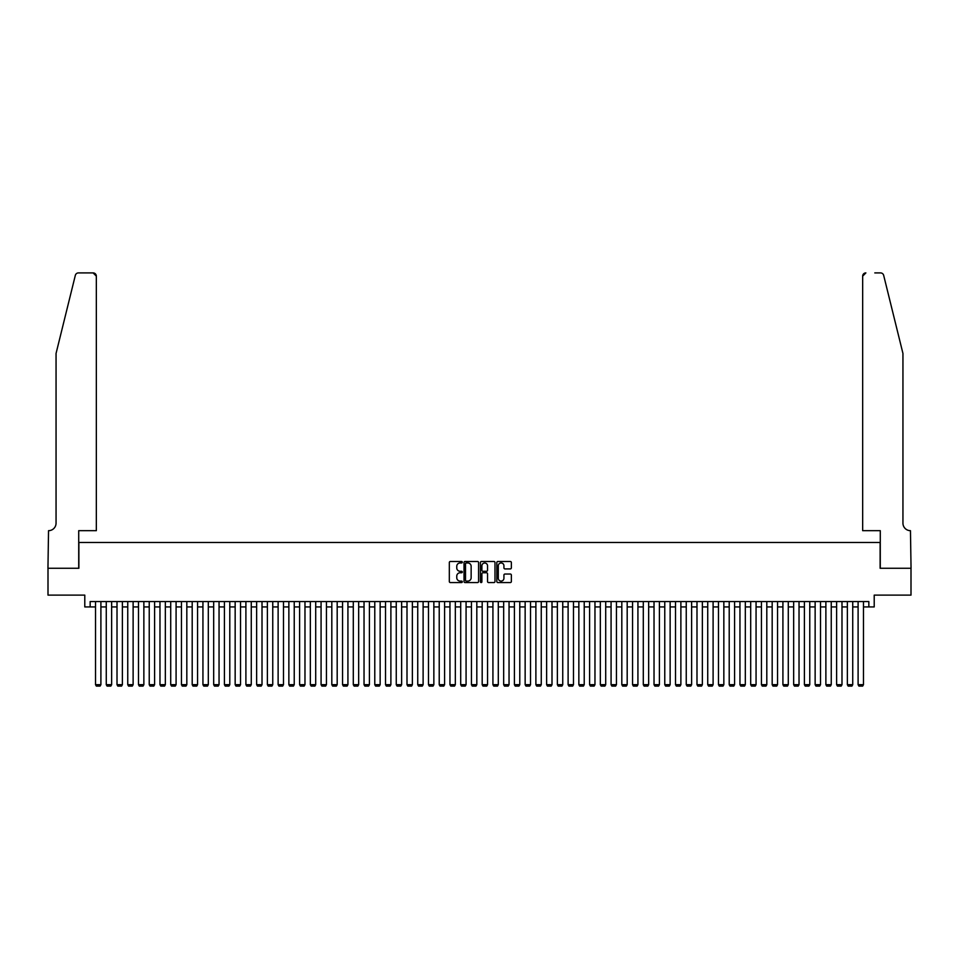 <?xml version="1.0" encoding="UTF-8"?>
<svg xmlns="http://www.w3.org/2000/svg" width="959" height="959" viewBox="0 0 959 959"><rect width="100%" height="100%" fill="white"/><g stroke="black" fill="none" stroke-linecap="round" stroke-linejoin="round"><path stroke-width="1.44" d="M462.31 562.226A0.743 0.743 0 0 0 461.579 561.483L450.382 561.483A1.055 1.055 0 0 0 449.327 562.537L449.327 581.514A1.055 1.055 0 0 0 450.382 582.569L461.579 582.569A0.743 0.743 0 0 0 462.31 581.837A0.743 0.743 0 0 0 461.579 581.094L460.128 581.094A3.368 3.368 0 0 1 456.76 577.726L456.76 576.143A3.368 3.368 0 0 1 460.128 572.763L461.579 572.763A0.743 0.743 0 0 0 462.31 572.032A0.743 0.743 0 0 0 461.579 571.288L460.128 571.288A3.368 3.368 0 0 1 456.76 567.92L456.76 566.337A3.368 3.368 0 0 1 460.128 562.957L461.579 562.957A0.743 0.743 0 0 0 462.31 562.226M510.308 568.915A1.055 1.055 0 0 0 511.363 567.86L511.363 562.537A1.055 1.055 0 0 0 510.308 561.483L497.865 561.483A1.055 1.055 0 0 0 496.822 562.537L496.822 581.514A1.055 1.055 0 0 0 497.865 582.569L510.308 582.569A1.055 1.055 0 0 0 511.363 581.514L511.363 575.088A1.055 1.055 0 0 0 510.308 574.033L504.985 574.033A1.055 1.055 0 0 0 503.931 575.088L503.931 578.277A2.817 2.817 0 0 1 501.113 581.094A2.817 2.817 0 0 1 498.296 578.277L498.296 565.786A2.817 2.817 0 0 1 501.113 562.957A2.817 2.817 0 0 1 503.931 565.786L503.931 567.86A1.055 1.055 0 0 0 504.985 568.915L510.308 568.915M90.158 606.939L90.158 601.569L868.842 601.569L868.842 606.939L874.212 606.939L874.212 595.119L911.002 595.119L911.002 568.267L880.122 568.267L880.122 542.494L78.878 542.494L78.878 568.267L47.998 568.267L47.998 595.119L84.788 595.119L84.788 606.939L95.528 606.939M478.577 562.537A1.055 1.055 0 0 0 477.522 561.483L465.079 561.483A1.055 1.055 0 0 0 464.024 562.537L464.024 581.514A1.055 1.055 0 0 0 465.079 582.569L477.522 582.569A1.055 1.055 0 0 0 478.577 581.514L478.577 562.537M481.478 561.483L493.921 561.483A1.055 1.055 0 0 1 494.976 562.537L494.976 581.514A1.055 1.055 0 0 1 493.921 582.569L488.599 582.569A1.055 1.055 0 0 1 487.544 581.514L487.544 573.818A1.055 1.055 0 0 0 486.489 572.763L482.952 572.763A1.055 1.055 0 0 0 481.897 573.818L481.897 581.837A0.743 0.743 0 0 1 481.166 582.569A0.743 0.743 0 0 1 480.423 581.837L480.423 562.537A1.055 1.055 0 0 1 481.478 561.483M100.899 606.939L106.269 606.939M111.64 606.939L117.01 606.939M122.38 606.939L127.751 606.939M133.121 606.939L138.492 606.939M143.862 606.939L149.232 606.939M154.603 606.939L159.973 606.939M165.344 606.939L170.714 606.939M176.084 606.939L181.455 606.939M186.825 606.939L192.196 606.939M197.566 606.939L202.936 606.939M208.307 606.939L213.677 606.939M219.048 606.939L224.418 606.939M229.788 606.939L235.159 606.939M240.529 606.939L245.9 606.939M251.27 606.939L256.64 606.939M262.011 606.939L267.381 606.939M272.752 606.939L278.122 606.939M283.492 606.939L288.863 606.939M294.233 606.939L299.604 606.939M304.974 606.939L310.344 606.939M315.703 606.939L321.073 606.939M326.444 606.939L331.814 606.939M337.184 606.939L342.555 606.939M347.925 606.939L353.296 606.939M358.666 606.939L364.036 606.939M369.407 606.939L374.777 606.939M380.148 606.939L385.518 606.939M390.888 606.939L396.259 606.939M401.629 606.939L407 606.939M412.37 606.939L417.74 606.939M423.111 606.939L428.481 606.939M433.852 606.939L439.222 606.939M444.592 606.939L449.963 606.939M455.333 606.939L460.704 606.939M466.074 606.939L471.444 606.939M476.815 606.939L482.185 606.939M487.556 606.939L492.926 606.939M498.296 606.939L503.667 606.939M509.037 606.939L514.408 606.939M519.778 606.939L525.148 606.939M530.519 606.939L535.889 606.939M541.26 606.939L546.63 606.939M552 606.939L557.371 606.939M562.741 606.939L568.112 606.939M573.482 606.939L578.852 606.939M584.223 606.939L589.593 606.939M594.964 606.939L600.334 606.939M605.704 606.939L611.075 606.939M616.445 606.939L621.816 606.939M627.186 606.939L632.556 606.939M637.927 606.939L643.297 606.939M648.656 606.939L654.026 606.939M659.396 606.939L664.767 606.939M670.137 606.939L675.508 606.939M680.878 606.939L686.248 606.939M691.619 606.939L696.989 606.939M702.36 606.939L707.73 606.939M713.1 606.939L718.471 606.939M723.841 606.939L729.212 606.939M734.582 606.939L739.952 606.939M745.323 606.939L750.693 606.939M756.064 606.939L761.434 606.939M766.804 606.939L772.175 606.939M777.545 606.939L782.916 606.939M788.286 606.939L793.656 606.939M799.027 606.939L804.397 606.939M809.768 606.939L815.138 606.939M820.508 606.939L825.879 606.939M831.249 606.939L836.62 606.939M841.99 606.939L847.36 606.939M852.731 606.939L858.101 606.939M863.472 606.939L868.842 606.939M466.242 562.957A0.743 0.743 0 0 0 465.511 563.7L465.511 580.363A0.743 0.743 0 0 0 466.242 581.094L467.776 581.094A3.368 3.368 0 0 0 471.145 577.726L471.145 566.337A3.368 3.368 0 0 0 467.776 562.957L466.242 562.957M487.544 565.834A2.817 2.817 0 0 0 484.715 563.017A2.817 2.817 0 0 0 481.897 565.834L481.897 570.233A1.055 1.055 0 0 0 482.952 571.288L486.489 571.288A1.055 1.055 0 0 0 487.544 570.233L487.544 565.834M100.899 601.569L100.899 684.69L95.528 684.69L95.528 601.569M100.899 684.69L100.096 686.093L96.332 686.093L95.528 684.69M75.329 275.353C76.145 273.591 76.145 273.591 75.329 275.353L56.054 353.463L56.054 523.158A7.516 7.516 0 0 1 48.537 530.675L47.95 568.267L78.722 568.267L78.722 530.675L96.332 530.675L96.332 276.132A3.225 3.225 0 0 0 93.119 272.907L78.458 272.907A3.225 3.225 0 0 0 75.329 275.353M84.2 272.907L93.119 272.907L96.332 276.132L96.332 530.675M56.054 523.158A7.516 7.516 0 0 1 48.537 530.675M897.037 329.512L883.671 275.353C882.855 273.591 882.855 273.591 883.671 275.353L902.946 353.463L902.946 523.158A7.516 7.516 0 0 0 910.463 530.675L911.05 568.267L880.278 568.267L880.278 530.675L862.668 530.675L862.668 276.132L862.668 530.675M874.8 272.907L880.542 272.907A3.225 3.225 0 0 1 883.671 275.353M865.881 272.907A3.225 3.225 0 0 0 862.668 276.132L865.881 272.907M902.946 523.158A7.516 7.516 0 0 0 910.463 530.675M111.64 601.569L111.64 684.69L106.269 684.69L106.269 601.569M111.64 684.69L110.836 686.093L107.072 686.093L106.269 684.69M122.38 601.569L122.38 684.69L117.01 684.69L117.01 601.569M122.38 684.69L121.577 686.093L117.813 686.093L117.01 684.69M133.121 601.569L133.121 684.69L127.751 684.69L127.751 601.569M133.121 684.69L132.318 686.093L128.554 686.093L127.751 684.69M143.862 601.569L143.862 684.69L138.492 684.69L138.492 601.569M143.862 684.69L143.059 686.093L139.295 686.093L138.492 684.69M154.603 601.569L154.603 684.69L149.232 684.69L149.232 601.569M154.603 684.69L153.8 686.093L150.036 686.093L149.232 684.69M165.344 601.569L165.344 684.69L159.973 684.69L159.973 601.569M165.344 684.69L164.54 686.093L160.776 686.093L159.973 684.69M176.084 601.569L176.084 684.69L170.714 684.69L170.714 601.569M176.084 684.69L175.281 686.093L171.517 686.093L170.714 684.69M186.825 601.569L186.825 684.69L181.455 684.69L181.455 601.569M186.825 684.69L186.022 686.093L182.258 686.093L181.455 684.69M197.566 601.569L197.566 684.69L192.196 684.69L192.196 601.569M197.566 684.69L196.763 686.093L192.999 686.093L192.196 684.69M208.307 601.569L208.307 684.69L202.936 684.69L202.936 601.569M208.307 684.69L207.504 686.093L203.74 686.093L202.936 684.69M219.048 601.569L219.048 684.69L213.677 684.69L213.677 601.569M219.048 684.69L218.244 686.093L214.48 686.093L213.677 684.69M229.788 601.569L229.788 684.69L224.418 684.69L224.418 601.569M229.788 684.69L228.985 686.093L225.221 686.093L224.418 684.69M240.529 601.569L240.529 684.69L235.159 684.69L235.159 601.569M240.529 684.69L239.726 686.093L235.962 686.093L235.159 684.69M251.27 601.569L251.27 684.69L245.9 684.69L245.9 601.569M251.27 684.69L250.455 686.093L246.703 686.093L245.9 684.69M262.011 601.569L262.011 684.69L256.64 684.69L256.64 601.569M262.011 684.69L261.196 686.093L257.444 686.093L256.64 684.69M272.752 601.569L272.752 684.69L267.381 684.69L267.381 601.569M272.752 684.69L271.936 686.093L268.184 686.093L267.381 684.69M283.492 601.569L283.492 684.69L278.122 684.69L278.122 601.569M283.492 684.69L282.677 686.093L278.925 686.093L278.122 684.69M294.233 601.569L294.233 684.69L288.863 684.69L288.863 601.569M294.233 684.69L293.418 686.093L289.666 686.093L288.863 684.69M304.974 601.569L304.974 684.69L299.604 684.69L299.604 601.569M304.974 684.69L304.159 686.093L300.407 686.093L299.604 684.69M315.703 601.569L315.703 684.69L310.344 684.69L310.344 601.569M315.703 684.69L314.9 686.093L311.148 686.093L310.344 684.69M326.444 601.569L326.444 684.69L321.073 684.69L321.073 601.569M326.444 684.69L325.64 686.093L321.888 686.093L321.073 684.69M337.184 601.569L337.184 684.69L331.814 684.69L331.814 601.569M337.184 684.69L336.381 686.093L332.629 686.093L331.814 684.69M347.925 601.569L347.925 684.69L342.555 684.69L342.555 601.569M347.925 684.69L347.122 686.093L343.37 686.093L342.555 684.69M358.666 601.569L358.666 684.69L353.296 684.69L353.296 601.569M358.666 684.69L357.863 686.093L354.111 686.093L353.296 684.69M369.407 601.569L369.407 684.69L364.036 684.69L364.036 601.569M369.407 684.69L368.604 686.093L364.852 686.093L364.036 684.69M380.148 601.569L380.148 684.69L374.777 684.69L374.777 601.569M380.148 684.69L379.344 686.093L375.592 686.093L374.777 684.69M390.888 601.569L390.888 684.69L385.518 684.69L385.518 601.569M390.888 684.69L390.085 686.093L386.321 686.093L385.518 684.69M401.629 601.569L401.629 684.69L396.259 684.69L396.259 601.569M401.629 684.69L400.826 686.093L397.062 686.093L396.259 684.69M412.37 601.569L412.37 684.69L407 684.69L407 601.569M412.37 684.69L411.567 686.093L407.803 686.093L407 684.69M423.111 601.569L423.111 684.69L417.74 684.69L417.74 601.569M423.111 684.69L422.308 686.093L418.544 686.093L417.74 684.69M433.852 601.569L433.852 684.69L428.481 684.69L428.481 601.569M433.852 684.69L433.048 686.093L429.284 686.093L428.481 684.69M444.592 601.569L444.592 684.69L439.222 684.69L439.222 601.569M444.592 684.69L443.789 686.093L440.025 686.093L439.222 684.69M455.333 601.569L455.333 684.69L449.963 684.69L449.963 601.569M455.333 684.69L454.53 686.093L450.766 686.093L449.963 684.69M466.074 601.569L466.074 684.69L460.704 684.69L460.704 601.569M466.074 684.69L465.271 686.093L461.507 686.093L460.704 684.69M476.815 601.569L476.815 684.69L471.444 684.69L471.444 601.569M476.815 684.69L476.012 686.093L472.248 686.093L471.444 684.69M487.556 601.569L487.556 684.69L482.185 684.69L482.185 601.569M487.556 684.69L486.752 686.093L482.988 686.093L482.185 684.69M498.296 601.569L498.296 684.69L492.926 684.69L492.926 601.569M498.296 684.69L497.493 686.093L493.729 686.093L492.926 684.69M509.037 601.569L509.037 684.69L503.667 684.69L503.667 601.569M509.037 684.69L508.234 686.093L504.47 686.093L503.667 684.69M519.778 601.569L519.778 684.69L514.408 684.69L514.408 601.569M519.778 684.69L518.975 686.093L515.211 686.093L514.408 684.69M530.519 601.569L530.519 684.69L525.148 684.69L525.148 601.569M530.519 684.69L529.716 686.093L525.952 686.093L525.148 684.69M541.26 601.569L541.26 684.69L535.889 684.69L535.889 601.569M541.26 684.69L540.456 686.093L536.692 686.093L535.889 684.69M552 601.569L552 684.69L546.63 684.69L546.63 601.569M552 684.69L551.197 686.093L547.433 686.093L546.63 684.69M562.741 601.569L562.741 684.69L557.371 684.69L557.371 601.569M562.741 684.69L561.938 686.093L558.174 686.093L557.371 684.69M573.482 601.569L573.482 684.69L568.112 684.69L568.112 601.569M573.482 684.69L572.679 686.093L568.915 686.093L568.112 684.69M584.223 601.569L584.223 684.69L578.852 684.69L578.852 601.569M584.223 684.69L583.408 686.093L579.656 686.093L578.852 684.69M594.964 601.569L594.964 684.69L589.593 684.69L589.593 601.569M594.964 684.69L594.148 686.093L590.396 686.093L589.593 684.69M605.704 601.569L605.704 684.69L600.334 684.69L600.334 601.569M605.704 684.69L604.889 686.093L601.137 686.093L600.334 684.69M616.445 601.569L616.445 684.69L611.075 684.69L611.075 601.569M616.445 684.69L615.63 686.093L611.878 686.093L611.075 684.69M627.186 601.569L627.186 684.69L621.816 684.69L621.816 601.569M627.186 684.69L626.371 686.093L622.619 686.093L621.816 684.69M637.927 601.569L637.927 684.69L632.556 684.69L632.556 601.569M637.927 684.69L637.112 686.093L633.36 686.093L632.556 684.69M648.656 601.569L648.656 684.69L643.297 684.69L643.297 601.569M648.656 684.69L647.852 686.093L644.1 686.093L643.297 684.69M659.396 601.569L659.396 684.69L654.026 684.69L654.026 601.569M659.396 684.69L658.593 686.093L654.841 686.093L654.026 684.69M670.137 601.569L670.137 684.69L664.767 684.69L664.767 601.569M670.137 684.69L669.334 686.093L665.582 686.093L664.767 684.69M680.878 601.569L680.878 684.69L675.508 684.69L675.508 601.569M680.878 684.69L680.075 686.093L676.323 686.093L675.508 684.69M691.619 601.569L691.619 684.69L686.248 684.69L686.248 601.569M691.619 684.69L690.816 686.093L687.064 686.093L686.248 684.69M702.36 601.569L702.36 684.69L696.989 684.69L696.989 601.569M702.36 684.69L701.556 686.093L697.804 686.093L696.989 684.69M713.1 601.569L713.1 684.69L707.73 684.69L707.73 601.569M713.1 684.69L712.297 686.093L708.545 686.093L707.73 684.69M723.841 601.569L723.841 684.69L718.471 684.69L718.471 601.569M723.841 684.69L723.038 686.093L719.274 686.093L718.471 684.69M734.582 601.569L734.582 684.69L729.212 684.69L729.212 601.569M734.582 684.69L733.779 686.093L730.015 686.093L729.212 684.69M745.323 601.569L745.323 684.69L739.952 684.69L739.952 601.569M745.323 684.69L744.52 686.093L740.756 686.093L739.952 684.69M756.064 601.569L756.064 684.69L750.693 684.69L750.693 601.569M756.064 684.69L755.26 686.093L751.496 686.093L750.693 684.69M766.804 601.569L766.804 684.69L761.434 684.69L761.434 601.569M766.804 684.69L766.001 686.093L762.237 686.093L761.434 684.69M777.545 601.569L777.545 684.69L772.175 684.69L772.175 601.569M777.545 684.69L776.742 686.093L772.978 686.093L772.175 684.69M788.286 601.569L788.286 684.69L782.916 684.69L782.916 601.569M788.286 684.69L787.483 686.093L783.719 686.093L782.916 684.69M799.027 601.569L799.027 684.69L793.656 684.69L793.656 601.569M799.027 684.69L798.224 686.093L794.46 686.093L793.656 684.69M809.768 601.569L809.768 684.69L804.397 684.69L804.397 601.569M809.768 684.69L808.964 686.093L805.2 686.093L804.397 684.69M820.508 601.569L820.508 684.69L815.138 684.69L815.138 601.569M820.508 684.69L819.705 686.093L815.941 686.093L815.138 684.69M831.249 601.569L831.249 684.69L825.879 684.69L825.879 601.569M831.249 684.69L830.446 686.093L826.682 686.093L825.879 684.69M841.99 601.569L841.99 684.69L836.62 684.69L836.62 601.569M841.99 684.69L841.187 686.093L837.423 686.093L836.62 684.69M852.731 601.569L852.731 684.69L847.36 684.69L847.36 601.569M852.731 684.69L851.928 686.093L848.164 686.093L847.36 684.69M863.472 601.569L863.472 684.69L858.101 684.69L858.101 601.569M863.472 684.69L862.668 686.093L858.904 686.093L858.101 684.69"/></g></svg>
